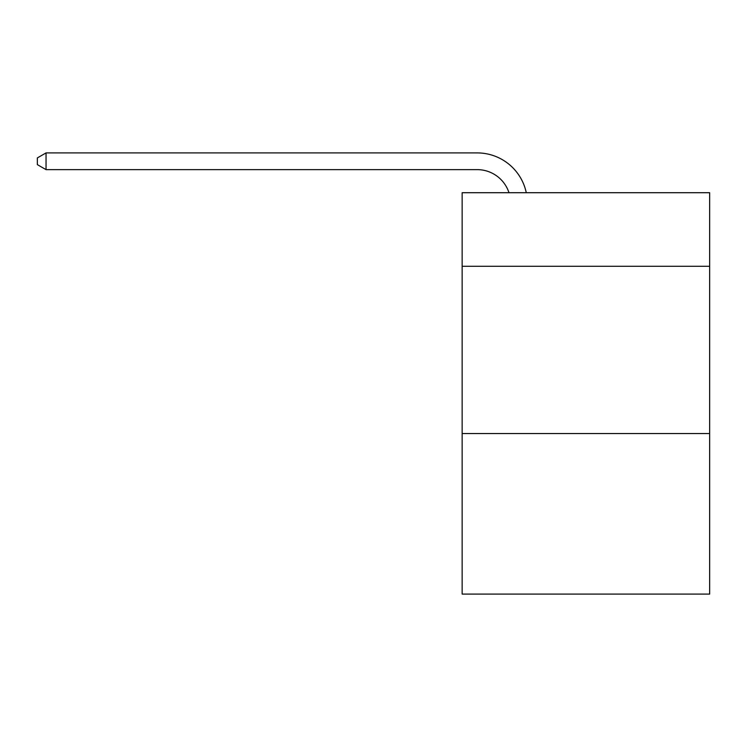 <?xml version="1.0" encoding="UTF-8"?>
<svg xmlns="http://www.w3.org/2000/svg" width="747" height="747" viewBox="0 0 747 747"><rect width="100%" height="100%" fill="white"/><g stroke="black" fill="none" stroke-linecap="round" stroke-linejoin="round"><path stroke-width="1.12" d="M709.65 266.296L709.65 192.717L462.141 192.717L462.141 266.296L709.65 266.296L709.65 594.089L462.141 594.089L462.141 266.296M709.65 433.54L462.141 433.54M508.987 192.717A33.447 33.447 -40.5 0 0 477.184 169.634L46.043 169.634L46.043 152.911L477.184 152.911A50.17 50.17 139.5 0 1 526.28 192.717M46.043 169.634L37.35 164.62L37.35 157.925L46.043 152.911"/></g></svg>
